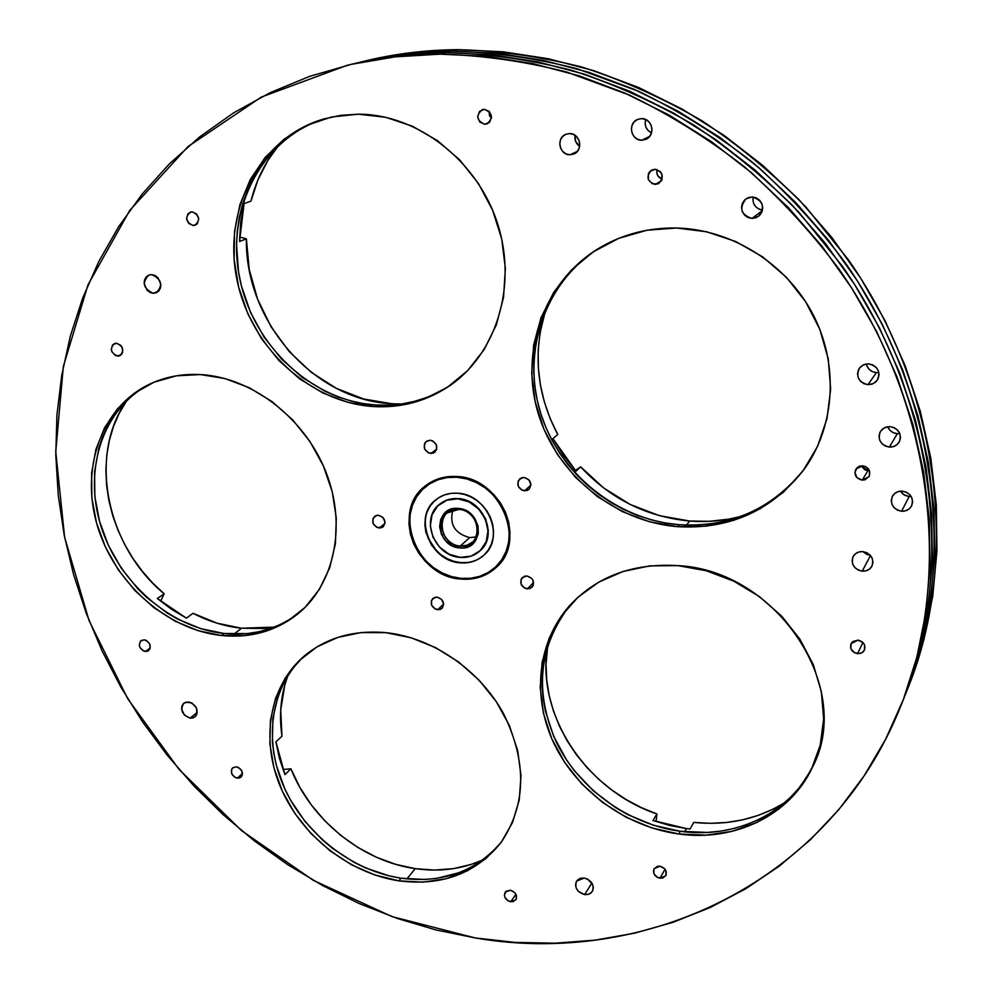 <?xml version="1.0" encoding="UTF-8"?>
<svg xmlns="http://www.w3.org/2000/svg" width="993" height="993" viewBox="0 0 993 993"><rect width="100%" height="100%" fill="white"/><g stroke="black" fill="none" stroke-linecap="round" stroke-linejoin="round"><path stroke-width="1.49" d="M901.321 704.732L903.717 698.712C955.626 569.461 935.555 399.447 842.399 266.248L799.055 212.452C766.72 179.398 731.543 150.216 693.548 124.907C654.362 102.093 613.823 83.908 571.968 70.391C529.803 59.617 487.848 53.709 446.118 52.629L440.147 54.156C482.151 55.248 524.391 61.218 566.842 72.079L629.351 95.055C670.076 114.816 708.692 138.933 745.184 167.42C780.051 198.141 811.418 232.163 839.284 269.5C933.184 403.717 953.454 574.947 901.234 704.956C831.104 882.628 645.276 967.343 475.324 937.963L435.84 929.907L397.088 918.401L359.317 903.593L322.812 885.644L287.796 864.717L254.506 840.997L223.14 814.67L193.92 785.922L167.035 754.965L142.657 722.01L120.972 687.28L102.13 650.998L86.304 613.389L73.631 574.736L64.235 535.277L58.252 495.284L55.794 455.067L56.936 414.913L61.765 375.131L70.342 336.081L82.68 298.086L98.791 261.507L118.639 226.714L142.173 194.082L169.269 163.982L199.792 136.798L233.529 112.904L270.257 92.634L309.655 76.349L351.373 64.334L395.028 56.862L440.147 54.156L486.235 56.365L532.769 63.577L579.167 75.828L624.845 93.069L669.208 115.138L711.658 141.838L751.639 172.869L788.603 207.835L822.055 246.314L851.535 287.784L876.707 331.712L897.238 377.489L912.939 424.507L923.651 472.171L929.336 519.848L930.019 566.953L925.799 612.929L916.837 657.267L903.369 699.482L885.669 739.164L864.059 775.93L838.886 809.506L810.524 839.619L779.356 866.082L745.78 888.735L710.194 907.503L672.969 922.336L634.502 933.197L595.155 940.135L555.298 943.176L515.243 942.419L475.324 937.963L391.9 916.589L313.167 880.257L241.51 830.595L179.05 769.401L127.663 698.662L89.022 620.513L64.632 537.312L55.745 451.678L63.329 366.491L87.967 284.917L129.735 210.404L187.987 146.592L261.246 97.115L346.991 65.364C376.943 58.153 407.999 54.404 440.147 54.156L446.118 52.629C414.168 52.89 383.31 56.613 353.52 63.8L347.178 65.327M366.107 60.759L413.498 52.356L457.785 49.662L451.989 51.14L407.428 53.833L359.962 62.249C389.566 55.111 420.25 51.4 451.989 51.14L457.785 49.662C426.245 49.935 395.748 53.622 366.305 60.71L360.149 62.199M301.711 658.471L294.251 666.7L287.809 675.736L282.409 685.493L278.114 695.87L272.926 718.088L272.355 741.56L273.807 753.488L276.377 765.417L284.78 788.814L290.539 800.073L304.863 821.261L322.539 840.041L332.444 848.32L353.942 862.284L365.35 867.832L389.008 875.838L401.048 878.197L398.876 880.841C349.052 873.306 301.475 835.61 280.907 787.983C260.365 740.393 268.904 686.56 303.846 656.373C326.014 637.767 353.322 629.86 385.768 632.653C432.29 637.407 479.693 669.791 503.637 713.83C527.196 762.115 526.302 805.05 500.969 842.635C475.846 873.579 441.811 886.315 398.876 880.841L401.048 878.197C443.188 883.584 476.814 871.283 501.937 841.307M595.241 250.608L583.81 259.161L573.358 268.805L563.999 279.443L555.795 290.961L548.819 303.25L543.121 316.184L538.752 329.626L535.711 343.454L534.048 357.554L533.75 371.779L534.805 386.016L537.201 400.129L540.924 413.994L545.902 427.511L552.12 440.532L559.506 452.969L567.984 464.724L577.492 475.659L587.955 485.714L599.275 494.787L611.34 502.806L624.076 509.694L637.357 515.367L651.073 519.798L665.111 522.939L679.336 524.738L677.71 526.687C614.233 521.623 556.589 474.406 538.169 413.274C519.637 352.23 543.109 282.931 597.438 249.144C621.184 234.584 647.585 227.534 676.63 228.005C731.481 229.346 786.022 263.294 812.547 313.54C839.035 363.823 835.25 425.426 804.864 468.348C772.777 510.154 730.389 529.604 677.71 526.687L679.336 524.738C731.431 527.618 773.485 508.515 805.509 467.418M641.751 140.212L649.67 136.389L641.751 140.212C631.002 140.658 627.427 123.393 637.494 119.47L641.565 118.626C652.19 118.142 655.926 135.085 646.145 139.219L641.751 140.212L645.686 139.43L649.025 137.121L651.234 133.645L651.991 129.512L651.172 125.366L648.901 121.841L645.524 119.47L641.565 118.626L637.618 119.421L634.291 121.742L632.107 125.23L631.362 129.351L632.181 133.484L634.453 136.997L637.804 139.355L641.751 140.212M866.343 363.972C867.659 369.098 871.01 371.978 876.409 372.611L867.981 384.688C858.523 382.206 855.681 376.67 859.466 368.068L863.426 364.853L868.552 363.86C877.874 366.206 880.791 371.655 877.291 380.195L873.269 383.633L867.981 384.688L876.409 372.611L878.842 372.462M900.403 491.15L904.077 494.886L909.166 496.512L901.582 511.246C892.992 509.136 889.914 504.159 892.384 496.289C894.532 492.727 897.821 491.001 902.265 491.125C910.742 493.136 913.87 498.039 911.624 505.834C909.501 509.583 906.162 511.383 901.582 511.246L909.166 496.512L911.164 496.475M569.97 154.759L577.268 151.457L569.97 154.759C559.407 155.181 555.869 137.903 565.824 134.291L569.548 133.558C580.011 133.112 583.685 150.117 573.979 153.927L569.97 154.759L573.793 154.002L577.007 151.755L579.118 148.342L579.8 144.283L578.969 140.212L576.722 136.736L573.408 134.403L569.548 133.558L565.725 134.328L562.522 136.6L560.424 140.025L559.754 144.072L560.598 148.131L562.845 151.581L566.134 153.915L569.97 154.759M190.135 718.15L197.284 712.242L190.135 718.15C181.93 714.761 179.845 709.784 183.866 703.181L188.72 701.902C196.887 705.241 198.997 710.218 195.062 716.822L190.135 718.15L193.076 717.902L195.46 716.462L196.937 714.029L196.403 707.81L191.773 702.883L185.765 702.163L183.382 703.615L181.918 706.048L181.595 709.076L184.388 715.097L190.135 718.15M584.604 894.619L591.902 883.025L584.604 894.619C577.007 892.099 574.351 887.593 576.635 881.101L584.269 878.023C591.828 880.506 594.509 884.974 592.324 891.453L589.11 894.122L584.604 894.619L587.993 894.482L590.847 893.117L592.722 890.709L593.342 887.63L592.61 884.353L587.695 879.153L584.269 878.023L580.88 878.172L578.038 879.55L576.163 881.97L575.555 885.048L576.3 888.313L578.286 891.28L584.604 894.619M153.307 293.295L158.719 291.098L153.307 293.295C143.215 288.64 141.738 282.558 148.851 275.073L151.681 274.602C161.735 279.194 163.262 285.252 156.261 292.786L153.307 293.295L156.435 292.712L158.967 290.8L160.518 287.846L160.854 284.283L157.825 277.568L154.945 275.433L151.681 274.602L148.54 275.198L146.021 277.121L144.482 280.088L144.159 283.638L147.175 290.328L150.055 292.451L153.307 293.295M862.234 571.174L870.476 555.509L862.234 571.174C853.794 569.014 850.778 564.098 853.198 556.452C855.283 553.039 858.473 551.425 862.768 551.599C871.122 553.672 874.188 558.513 871.953 566.122C869.893 569.672 866.653 571.36 862.234 571.174L866.244 570.764L869.682 568.927L872.04 565.948L872.946 562.261L872.264 558.438L870.079 555.075L866.752 552.667L862.768 551.599L858.759 552.021L855.321 553.871L852.975 556.862L852.093 560.548L852.788 564.347L854.961 567.698L858.275 570.094L862.234 571.174M887.73 426.705C889.48 430.863 892.67 433.196 897.312 433.693L889.393 447.098C880.406 444.852 877.427 439.614 880.443 431.396L884.502 427.722L890.038 426.605C898.901 428.74 901.942 433.891 899.186 442.046C896.964 445.522 893.712 447.198 889.393 447.098L897.312 433.693L899.795 433.556M751.999 218.435L762.339 210.665L751.999 218.435C740.877 214.674 738.879 208.145 745.991 198.836L752.173 196.949C763.158 200.524 765.28 206.991 758.528 216.325L751.999 218.435L756.058 217.715L759.521 215.469L761.854 212.03L762.711 207.934L761.941 203.801L759.67 200.251L756.232 197.843L752.173 196.949L748.114 197.681L744.651 199.953L742.342 203.391L741.51 207.487L742.28 211.608L744.551 215.133L747.952 217.529L751.999 218.435M146.728 385.731L137.158 391.863L128.382 399.049L120.488 407.217L113.537 416.29L107.592 426.158L102.689 436.734L98.878 447.905L94.596 471.613L94.832 496.376L99.523 521.3L108.448 545.505L121.27 568.145L137.518 588.427L146.753 597.476L167.035 612.942L177.921 619.235L200.673 628.631L224.095 633.497L221.451 635.52C166.998 629.699 114.704 583.338 97.513 526.29C80.123 469.329 100.802 408.073 148.59 384.651C164.404 376.98 181.682 373.616 200.425 374.572C251.713 377.266 304.59 417.916 325.803 471.687C347.153 525.446 334.455 584.554 297.528 614.183C275.682 631.25 250.323 638.362 221.451 635.52L224.095 633.497C252.284 636.265 277.184 629.488 298.769 613.165M321.509 119.731L309.27 124.634L297.701 130.84L286.878 138.288L276.935 146.89L267.924 156.546L259.955 167.147L253.066 178.591L247.331 190.755L242.788 203.528L239.45 216.784L237.364 230.401L236.52 244.241L238.568 272.119L241.411 285.91L250.608 312.572L264.15 337.26L281.565 359.131L302.22 377.414L325.431 391.49L337.744 396.778L350.392 400.812L363.264 403.58L376.235 405.032L373.815 406.584C309.22 402.724 249.566 346.433 236.557 277.717C223.028 209.126 259.893 137.655 323.445 119.061L340.624 115.362L358.361 114.183C417.755 114.183 477.608 160.854 497.58 223.636C517.812 286.381 495.929 354.849 448.848 386.327C426.121 401.333 401.11 408.086 373.815 406.584L376.235 405.032C402.972 406.497 427.549 400.005 449.966 385.557M570.28 604.898C538.504 646.095 533.973 692.059 556.676 742.826C579.589 789.15 628.234 824.227 680.354 831.29C735.329 839.159 790.701 813.18 813.18 765.677L806.167 778.115L798.608 788.442L789.956 797.838L780.299 806.229L769.736 813.565L758.379 819.759L746.351 824.773L733.777 828.559L720.757 831.129L707.426 832.432L680.354 831.29L678.802 833.996L680.354 831.29L653.518 825.282L627.861 814.657L615.772 807.731L593.541 791.024L574.575 770.978L566.519 759.918L553.622 736.21L545.38 711.062L543.121 698.228L542.128 685.356L542.439 672.571L544.04 659.985L546.932 647.721L551.115 635.892L556.539 624.609L563.18 613.972M677.847 565.613C776.762 570.255 854.539 687.727 812.572 766.993C790.428 815.377 734.435 842.014 678.802 833.996C626.298 826.859 577.318 791.347 554.479 744.576C531.751 697.794 536.928 642.62 569.324 605.953C596.669 576.399 632.839 562.944 677.847 565.613L649.732 565.886L623.058 571.484L598.853 582.084L578.025 597.178L561.281 616.107L549.191 638.077L542.104 662.232L540.204 687.653L543.469 713.421L551.736 738.631L564.682 762.401L581.811 783.911L602.552 802.431L626.186 817.289L651.892 827.951L678.802 833.996L705.949 835.15L732.362 831.29L757.026 822.477L778.996 808.935L797.354 791.111L811.306 769.6L820.218 745.209L823.644 718.895L821.335 691.687L813.341 664.739L799.936 639.194L781.665 616.119L759.297 596.508L733.802 581.178L706.259 570.752L677.847 565.613M378.457 515.206C384.961 517.676 386.476 521.586 382.988 526.948L379.14 528.065L384.974 523.472L379.14 528.065C372.598 525.558 371.109 521.623 374.659 516.273L378.457 515.206L376.086 515.491L372.909 518.706L373.169 523.621L376.732 527.37L381.498 527.767L383.447 526.551L385.036 522.144L382.963 517.44L378.457 515.206M144.246 639.815C150.228 642.322 151.656 645.959 148.565 650.738L145.35 651.532L150.278 647.933L145.35 651.532C139.355 649 137.94 645.351 141.08 640.584L144.246 639.815L140.485 641.093L139.256 645.065L139.889 647.349L143.191 650.849L147.423 651.321L150.129 648.491L149.72 643.998L146.418 640.485L144.246 639.815M116.466 343.218C123.355 346.334 124.51 350.504 119.93 355.73L117.683 356.139L121.717 354.315L117.683 356.139C110.782 352.987 109.64 348.804 114.269 343.603L116.466 343.218L112.557 344.894L111.29 349.375L111.961 351.87L115.424 355.531L119.843 355.767L122.66 352.441L122.201 347.488L120.749 345.316L116.466 343.218M437.081 597.116C443.325 599.362 444.963 603.099 441.997 608.349L437.64 609.764L443.66 604.079L437.64 609.764C431.372 607.48 429.758 603.719 432.774 598.481L437.081 597.116L434.698 597.364L431.446 600.467L431.67 605.296L435.219 609.044L440.023 609.516L441.997 608.349L443.66 604.054L441.612 599.387L437.081 597.116M510.328 890.225C515.702 892.074 517.552 895.289 515.839 899.857L510.712 901.818L515.938 894.283L510.712 901.818C505.313 899.943 503.476 896.729 505.226 892.148L510.328 890.225L506.033 891.28L504.382 895.115L504.928 897.399L508.342 901.023L513.046 901.731L516.261 899.099L516.124 894.656L514.722 892.57L510.328 890.225M236.396 766.782C242.069 769.041 243.645 772.492 241.1 777.122L237.315 778.214L242.491 773.423L237.315 778.214C231.63 775.93 230.066 772.48 232.647 767.85L236.396 766.782L232.561 767.937L231.493 769.625L231.841 773.994L235.13 777.494L239.425 778.065L242.23 775.384L241.882 771.002L238.593 767.502L236.396 766.782M526.923 575.965C533.229 578.1 534.954 581.873 532.087 587.248L527.295 588.948L533.601 582.419L527.295 588.948C520.977 586.764 519.277 582.99 522.206 577.603L526.923 575.965L524.441 576.238L521.015 579.428L521.164 584.393L524.788 588.216L529.79 588.675L533.229 585.498L533.092 580.52L531.615 578.286L526.923 575.965M857.915 640.137C863.637 641.59 865.822 644.891 864.481 650.055L861.701 652.91L857.555 653.679L862.905 642.483L857.555 653.679C851.808 652.19 849.636 648.863 851.063 643.675L857.915 640.137L852.702 641.627L851.063 643.675L850.927 648.851L854.774 652.898L860.372 653.444L862.78 652.215L864.431 650.167L864.568 644.978L863.041 642.62L857.915 640.137M659.873 866.206C665.248 867.882 667.234 871.047 665.819 875.702L659.96 878.271L665.049 869.26L659.96 878.271C654.561 876.571 652.587 873.393 654.052 868.726L659.873 866.206L657.378 866.318L653.866 869.086L653.903 873.703L657.453 877.452L662.455 878.16L665.968 875.404L665.943 870.787L664.516 868.627L659.873 866.206M524.093 477.459C530.759 479.768 532.385 483.752 528.971 489.388L524.478 490.865L530.932 485.105L524.478 490.865C517.787 488.506 516.186 484.51 519.674 478.874L524.093 477.459L521.561 477.782L518.085 481.158L518.234 486.285L521.933 490.17L526.998 490.542L529.12 489.251L530.932 484.658L528.847 479.768L524.093 477.459M655.057 169.244C663.138 172.248 664.379 176.99 658.769 183.506L655.157 184.437L661.412 180.863L655.157 184.437C647.026 181.359 645.835 176.58 651.607 170.101L655.057 169.244L649.894 171.404L648.33 173.837L648.367 179.646L652.351 183.804L657.962 183.904L661.897 179.87L661.872 174.048L660.258 171.553L655.057 169.244M862.582 465.779C868.85 467.343 870.985 470.98 868.999 476.714L862.209 480.128L867.87 470.719L869.434 470.67L865.462 466.511L859.69 466.127L857.207 467.529L854.874 472.457L856.947 477.67L862.209 480.128C855.892 478.502 853.781 474.828 855.892 469.068L862.582 465.779M430.192 440.197C436.994 442.754 438.472 446.825 434.624 452.423L430.776 453.528L436.771 449.059L430.776 453.528C423.949 450.934 422.497 446.85 426.407 441.252L430.192 440.197L425.724 441.848L424.421 443.921L424.644 449.022L428.293 452.858L433.221 453.193L436.548 449.829L436.337 444.715L432.675 440.867L430.192 440.197M192.096 211.832C199.556 215.282 200.561 219.751 195.1 225.25L193.188 225.548L196.751 224.269L193.188 225.548C185.716 222.06 184.735 217.579 190.271 212.117L192.096 211.832L187.938 213.743L186.547 218.534L188.72 223.425L193.188 225.548L197.359 223.661L198.761 218.857L196.589 213.954L192.096 211.832M484.323 109.292C492.615 112.892 493.521 117.757 487.042 123.902L484.82 124.286L488.99 122.772L484.82 124.286C476.491 120.625 475.622 115.734 482.226 109.64L484.323 109.292L479.482 111.477L477.633 116.764L479.842 122.065L484.82 124.286L489.661 122.127L491.523 116.839L489.313 111.514L484.323 109.292M490.815 571.099L497.505 566.171M461.037 579.08L461.745 578.423L461.037 579.08C415.968 577.07 390.423 510.576 425.786 485.589C434.686 478.825 445.075 475.796 456.954 476.516C500.522 477.596 527.581 540.54 496.488 567.189C486.756 576.176 474.927 580.148 461.037 579.08L470.794 579.006L480.14 576.995L488.73 573.098L496.202 567.45L502.284 560.275L506.728 551.823L509.347 542.414L510.017 532.422L508.701 522.231L505.462 512.251L500.41 502.88L493.732 494.477L485.714 487.402L476.665 481.915L466.946 478.241L456.954 476.516L447.073 476.789L437.702 479.06L429.187 483.206L421.864 489.053L416.005 496.388L411.81 504.891L409.439 514.262L408.955 524.118L410.382 534.097L413.659 543.829L418.649 552.964L425.165 561.144L432.96 568.07L441.761 573.507L451.232 577.218L461.037 579.08M241.547 628.234L274.267 627.117L263.939 628.482L241.547 628.234L233.988 634.117L241.547 628.234C224.902 626.422 208.729 621.444 193.039 613.302L186.374 618.142L193.039 613.302L216.933 623.157L241.547 628.234M415.235 868.639C439.415 872.09 461.906 869.21 482.71 859.988L471.551 864.332L453.466 868.639L434.562 870.067L415.235 868.639L406.894 878.929L415.235 868.639C362.073 861.229 311.057 819.97 290.924 768.818L284.929 774.614L290.924 768.818L299.886 787.437L311.33 804.951L324.996 821.012L340.587 835.274L357.79 847.401L376.235 857.158L395.512 864.295L415.235 868.639M693.772 822.415C727.149 825.804 757.411 819.25 784.582 802.741L772.988 809.208L758.28 815.377L742.789 819.808L726.739 822.452L710.33 823.321L693.772 822.415L690.048 829.018L693.772 822.415M686.473 828.584L690.048 829.018L686.473 828.584L684.649 831.799L686.473 828.584L669.567 825.431L652.972 820.503L656.919 813.987L656.112 821.571L656.919 813.987L652.972 820.503L686.473 828.584M689.738 521.04C706.942 522.355 723.847 520.853 740.455 516.559L728.428 519.19L709.163 521.325L689.738 521.04L686.386 525.123L689.738 521.04C646.741 516.919 610.385 498.858 580.669 466.859L576.002 471.216L580.669 466.859L603.694 487.985L630.195 504.456L659.24 515.64L689.738 521.04M392.061 403.766L401.47 403.99L392.061 403.766L390.001 405.107L392.061 403.766C314.421 400.589 244.923 321.856 246.376 238.816L239.536 241.485L246.376 238.816L249.193 269.376L257.559 299.092L271.089 326.834L289.224 351.572L311.281 372.35L336.416 388.387L363.686 399.012L392.061 403.766M424.135 487.29L419.282 493.111L426.94 484.733M489.003 111.204L489.499 115.66L491.423 118.415L489.003 111.204M244.067 203.59L240.666 222.32L239.536 241.485L244.067 203.59L250.931 201.157L244.067 203.59M861.105 465.816L865.052 469.999L869.434 470.67L869.285 476.168L865.102 479.78L862.209 480.128L867.87 470.719L861.105 465.816M657.056 169.567L656.882 173.266L657.974 175.984L662.157 179.125C657.887 177.375 656.187 174.185 657.056 169.567M552.915 438.621L563.478 455.588L576.002 471.216L552.915 438.621L557.743 434.487L552.915 438.621M858.858 640.286L862.234 641.888L858.858 640.286M275.905 741.821L279.418 758.342L284.929 774.614L275.905 741.821L281.975 736.21L275.905 741.821M157.353 598.506L171.417 609.206L186.374 618.142L157.353 598.506L164.18 593.789L160.618 601.212L164.18 593.789L157.353 598.506M324.785 118.676C261.879 137.878 225.771 209.151 239.474 277.246C252.694 345.49 312.025 401.222 376.235 405.032L389.206 405.144L402.053 403.903L414.652 401.321L426.903 397.399L438.658 392.161L449.829 385.644M150.067 383.943C103.073 407.949 83.151 468.957 100.727 525.409C118.105 581.96 170.039 627.725 224.095 633.497L247.344 633.584L258.639 631.809L269.575 628.817L280.038 624.647L289.931 619.309M598.394 248.56C544.673 282.571 521.735 351.572 540.353 412.194C558.873 472.916 616.231 519.711 679.336 524.738L693.635 525.173L707.872 524.23L721.911 521.908L735.639 518.209L748.908 513.17L761.606 506.815L773.584 499.181L784.743 490.356L794.946 480.376L804.094 469.354M305.112 655.293C270.977 685.803 263.058 739.288 283.713 786.406C304.392 833.549 351.621 870.737 401.048 878.197L424.992 879.488L436.684 878.395L458.952 872.723L469.317 868.192L479.023 862.557L487.973 855.867L496.078 848.183M239.586 237.054L246.376 238.816L239.586 237.054M278.872 145.065C265.516 161.375 256.194 180.081 250.931 201.157L257.895 179.994L267.911 160.369L278.859 145.065M575.319 470.434L580.669 466.859L575.319 470.434M545.542 310.238C532.571 352.85 536.642 394.271 557.743 434.487L550.196 418.624L544.387 402.091L540.415 385.073L538.343 367.782L538.181 350.417L539.969 333.189L545.542 310.25M547.801 644.916C535.277 713.16 585.187 789.795 656.919 813.987L641.255 807.57L626.26 799.626L612.122 790.242L599.002 779.542L587.049 767.663L576.399 754.73L567.202 740.915L559.543 726.367L553.523 711.249L549.228 695.758L546.721 680.068L546.038 664.367L547.801 644.916M282.968 769.488L290.924 768.818L282.968 769.488M287.871 675.637C280.82 694.616 278.847 714.811 281.975 736.21L280.709 710.119L284.768 685.083L287.858 675.637M126.868 400.477C87.508 455.092 106.586 546.547 164.18 593.789L152.699 583.04L142.235 571.174L132.888 558.327L124.783 544.66L118.018 530.336L112.693 515.516L108.858 500.385L106.574 485.118L105.891 469.9L106.81 454.918L109.354 440.371L113.5 426.431L119.21 413.287L126.868 400.477M753.141 197.011C752.359 204.198 755.474 208.542 762.475 210.044L759.149 209.188L755.81 206.854L753.6 203.404L752.855 199.37M863.091 551.624L870.352 555.36L866.666 554.33L863.426 551.996M575.059 135.321C574.426 139.963 575.952 143.637 579.651 146.381L575.692 141.515L575.059 135.321M645.661 119.532C644.246 125.552 646.195 130.009 651.495 132.888L648.106 130.53L645.897 127.104L645.102 123.07L645.661 119.532M906.261 692.332L908.595 686.486C959.883 558.724 940.185 391.093 848.481 259.905L805.807 206.929C773.957 174.383 739.313 145.648 701.865 120.736C663.237 98.282 623.281 80.396 581.997 67.09C540.403 56.502 498.995 50.693 457.785 49.662L502.992 51.785L548.608 58.798L594.062 70.751L638.784 87.57L682.203 109.118L723.748 135.185L762.835 165.483L798.968 199.655L831.65 237.253L860.447 277.792L885.024 320.727L905.07 365.498L920.374 411.524L930.801 458.17L936.325 504.866L936.933 551.041L932.75 596.135L923.924 639.653L908.496 686.722M866.877 365.858L869.074 369.272L872.413 371.643L876.409 372.611M901.892 493.124L905.194 495.482L909.166 496.512M887.816 426.94L889.989 430.329L893.315 432.687L897.312 433.693M398.876 880.841L422.881 882.156L445.969 878.805L467.293 870.861L485.987 858.523L501.304 842.188L512.549 822.427L519.24 799.973L521.002 775.694L517.688 750.559L509.409 725.61L496.45 701.902L479.334 680.428L458.778 662.095L435.679 647.672L410.99 637.729L385.768 632.653L361.042 632.566L337.794 637.407L316.941 646.902L299.241 660.593L285.314 677.884L275.607 698.067L270.419 720.335L269.873 743.856L273.907 767.763L282.335 791.21L294.834 813.379L310.958 833.499L330.123 850.864L351.671 864.866L374.858 874.994L398.876 880.841M677.71 526.687L706.308 526.191L734.15 520.183L760.179 508.764L783.378 492.255L802.778 471.216L817.562 446.353L827.008 418.599L830.657 389.033L828.249 358.87L819.821 329.353L805.658 301.748L786.357 277.246L762.711 256.889L735.763 241.535L706.656 231.791L676.63 228.005L646.964 230.239L618.825 238.32L593.317 251.8L571.372 270.046L553.771 292.265L541.073 317.549L533.663 344.894L531.689 373.294L535.177 401.718L543.903 429.162L557.545 454.707L575.592 477.459L597.426 496.649L622.301 511.594L649.372 521.735L677.71 526.687M867.981 384.688L872.115 384.105L875.677 382.032L878.11 378.78L879.041 374.82L878.333 370.786L876.099 367.286L872.648 364.853L868.552 363.86L864.406 364.456L860.857 366.554L858.436 369.818L857.518 373.753L858.237 377.774L860.472 381.25L863.885 383.683L867.981 384.688M901.582 511.246L905.69 510.774L909.24 508.85L911.673 505.76L912.617 501.961L911.934 498.052L909.725 494.613L906.324 492.18L902.265 491.125L898.144 491.609L894.606 493.546L892.198 496.649L891.267 500.447L891.95 504.345L894.159 507.758L897.535 510.179L901.582 511.246M889.393 447.098L893.526 446.577L897.089 444.566L899.534 441.389L900.477 437.516L899.782 433.531L897.56 430.068L894.134 427.623L890.038 426.605L885.893 427.139L882.343 429.162L879.922 432.352L878.991 436.225L879.699 440.184L881.921 443.635L885.322 446.068L889.393 447.098M221.451 635.52L244.75 635.619L267.018 630.865L287.411 621.345L305.124 607.344L319.423 589.296L329.676 567.872L335.398 543.841L336.304 518.147L332.258 491.82L323.395 465.953L310.039 441.649L292.724 419.915L272.194 401.693L249.305 387.729L225.051 378.569L200.425 374.572L176.456 375.813L154.101 382.168L134.204 393.302L117.522 408.694L104.6 427.685L95.887 449.469L91.604 473.227L91.865 498.052L96.569 523.038L105.531 547.292L118.39 569.994L134.676 590.326L153.828 607.604L175.178 621.221L197.979 630.642L221.451 635.52M373.815 406.584L399.695 405.454L424.594 398.938L447.582 387.171L467.753 370.501L484.249 349.462L496.376 324.798L503.538 297.441L505.375 268.445L501.713 238.99L492.652 210.317L478.514 183.631L459.883 160.084L437.541 140.671L412.443 126.21L385.681 117.286L358.361 114.183L331.637 116.963L306.576 125.428L284.135 139.119L265.156 157.415L250.273 179.522L239.971 204.521L234.559 231.468L234.125 259.334L238.643 287.114L247.865 313.85L261.457 338.601L278.909 360.533L299.625 378.879L322.899 392.992L347.91 402.351L373.815 406.584M904.933 695.634L921.591 645.438L930.466 601.659L934.661 556.266L934.028 509.781L928.455 462.763L917.929 415.782L902.5 369.433L882.293 324.339L857.53 281.069L828.497 240.232L795.567 202.336L759.161 167.904L719.776 137.369L677.934 111.092L634.204 89.37L589.172 72.415L543.407 60.374L497.493 53.287L451.989 51.14C493.471 52.182 535.14 58.053 577.02 68.728L638.66 91.331C678.802 110.769 716.847 134.514 752.806 162.542C787.139 192.791 818.033 226.292 845.465 263.058C937.889 395.239 957.773 564.049 906.175 692.555L904.933 695.621M353.322 63.837L401.271 55.335L446.118 52.629L491.907 54.814L538.119 61.963L584.207 74.115L629.562 91.207L673.602 113.103L715.754 139.591L755.437 170.374L792.116 205.067L825.295 243.248L854.551 284.408L879.513 327.988L899.894 373.43L915.447 420.113L926.072 467.43L931.695 514.771L932.353 561.566L928.145 607.244L919.233 651.309L905.839 693.263M457.847 498.796L469.044 501.912L478.738 509.061L485.403 519.153L488.022 530.622L486.198 541.669L480.252 550.631L471.104 556.13L460.169 557.383C434.611 556.341 419.84 518.793 439.502 504.32C444.69 500.187 450.81 498.349 457.847 498.796C482.908 499.529 498.176 535.922 479.904 550.941C474.443 555.795 467.864 557.942 460.169 557.383L449.109 554.218L439.576 547.131L432.973 537.188L430.317 525.868L431.992 514.87L437.789 505.847L446.862 500.199L457.847 498.796M476.206 536.903L469.701 537.61L476.206 536.903M460.268 546.013C483.454 548.968 482.101 510.402 458.816 509.409L458.22 508.416C483.368 509.483 484.807 551.115 459.796 547.913L460.268 546.013L469.701 537.61L460.268 546.013C444.355 545.405 435.058 522.082 447.185 512.959L458.816 509.409C474.542 509.906 484.025 532.782 472.445 542.104L466.859 545.306L460.268 546.013L459.796 547.913C435.021 546.783 433.171 505.598 458.22 508.416L458.816 509.409C435.604 506.778 437.292 544.971 460.268 546.013M452.882 509.98C449.184 524.316 454.794 533.526 469.701 537.61C454.794 533.526 449.184 524.316 452.882 509.98M459.796 547.913L463.57 547.863L470.471 545.529L475.647 540.552L478.303 533.663L478.018 525.942L474.828 518.545L469.217 512.624L462.055 509.099L454.434 508.503L450.822 509.335L444.703 513.133L440.768 519.215L439.626 526.638L441.413 534.284L445.869 540.999L452.324 545.79L459.796 547.913M442.009 535.537L443.66 534.296M467.293 562.534L460.653 562.609C430.317 561.343 412.765 516.807 436.113 499.566M439.601 504.233L439.775 504.096C444.963 499.963 451.083 498.126 458.108 498.573C483.169 499.305 498.436 535.686 480.165 550.705L480.041 550.83M484.137 554.975C477.621 560.735 469.801 563.279 460.653 562.609L453.987 561.355L447.533 558.836L441.525 555.149L436.212 550.42L428.38 538.628L426.158 532L425.203 525.198M480.513 550.383L486.458 541.433L488.283 530.386L485.664 518.917L478.998 508.838L469.304 501.688L458.108 498.573L447.135 499.976L439.676 504.171M456.979 477.261L457.823 476.578L456.979 477.261L466.834 478.961L476.404 482.586L485.329 487.985L493.236 494.973L499.802 503.24L504.792 512.487L507.994 522.318L509.285 532.36L508.615 542.215L506.045 551.487L501.664 559.816L495.668 566.891L488.295 572.452L479.842 576.3L470.632 578.286L461.013 578.36C416.601 576.387 391.403 510.861 426.233 486.235C435.008 479.545 445.261 476.553 456.979 477.261C499.938 478.328 526.6 540.403 495.929 566.655C486.334 575.506 474.691 579.403 461.013 578.36L451.343 576.523L442.009 572.862L433.333 567.512L425.637 560.673L419.22 552.604L414.304 543.618L411.077 534.011L409.675 524.18L410.146 514.461L412.48 505.226L416.613 496.835L422.397 489.611L429.621 483.852L438.012 479.756L447.247 477.534L456.979 477.261M457.624 493.211C487.364 494.055 505.574 537.176 484.001 555.087C477.472 560.946 469.602 563.528 460.392 562.845L460.392 562.845C429.957 561.579 412.443 516.819 435.977 499.678C442.121 494.849 449.332 492.689 457.624 493.211L450.921 493.384L444.566 494.886L438.782 497.679L433.792 501.626L429.783 506.591L426.916 512.363L425.277 518.718L424.93 525.434L425.885 532.223L431.496 545.083L441.252 555.385L447.26 559.071L453.714 561.591L460.392 562.845L467.033 562.77L473.376 561.38L479.197 558.711L484.261 554.851L488.357 549.961L491.349 544.214L493.099 537.834L493.533 531.069L492.627 524.18L490.43 517.427L487.004 511.085L482.486 505.412L477.062 500.621L470.955 496.897L464.376 494.402L457.624 493.211M426.407 486.086L428.604 484.373M495.929 566.655L498.101 564.57"/></g></svg>
